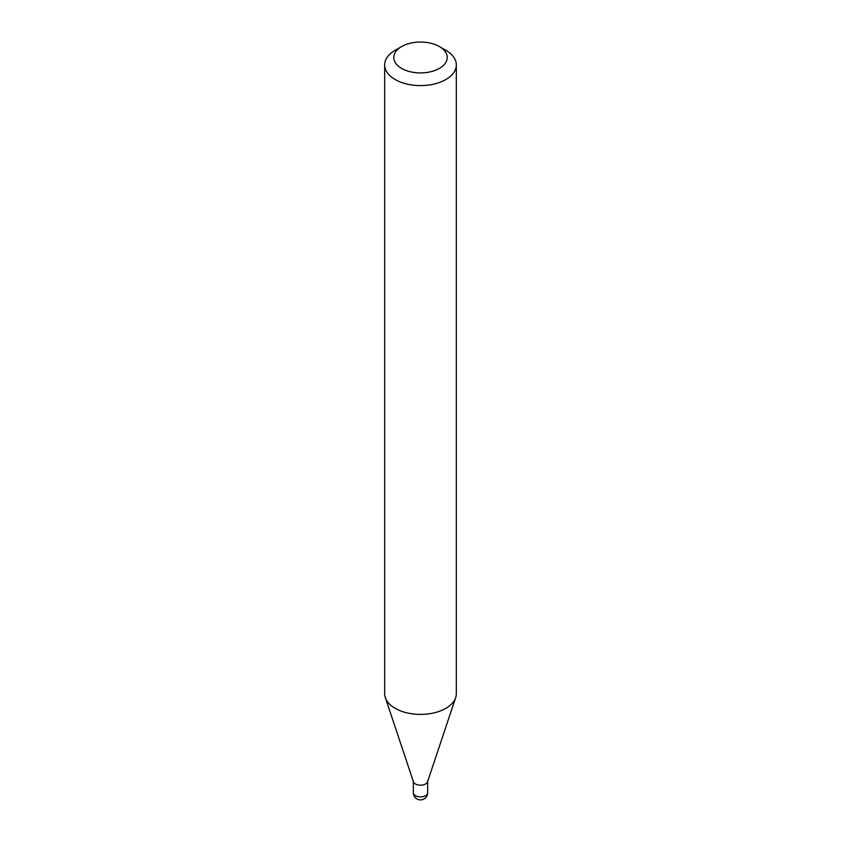 <?xml version="1.0" encoding="UTF-8"?>
<svg xmlns="http://www.w3.org/2000/svg" width="841" height="841" viewBox="0 0 841 841"><rect width="100%" height="100%" fill="white"/><g stroke="black" fill="none" stroke-linecap="round" stroke-linejoin="round"><path stroke-width="1.26" d="M413.341 781.058A7.159 4.131 0 0 0 415.433 783.98A7.159 4.131 0 0 0 423.244 784.874A7.159 4.131 0 0 0 427.659 781.058M395.165 50.281L401.599 46.57L395.165 50.281A35.827 20.689 0 0 0 384.673 64.915L384.673 693.709A35.827 20.689 0 0 0 385.325 697.631L413.467 781.846A7.159 4.131 0 0 0 418.397 785.01A7.159 4.131 0 0 0 425.567 783.98A7.159 4.131 0 0 0 427.533 781.846L455.675 697.631A35.827 20.689 0 0 0 456.327 693.709L456.327 64.915A35.827 20.689 0 0 0 445.835 50.281L439.401 46.57A26.723 15.432 0 0 0 401.599 46.57L401.599 46.57A26.723 15.432 0 0 0 401.599 68.394A26.723 15.432 0 0 0 439.401 68.394A26.723 15.432 0 0 0 439.401 46.57M384.673 64.915A35.827 20.689 0 0 0 406.792 84.016A35.827 20.689 0 0 0 445.835 79.538A35.827 20.689 0 0 0 456.327 64.915M385.325 697.631A35.827 20.689 0 0 0 409.998 713.483A35.827 20.689 0 0 0 445.835 708.332A35.827 20.689 0 0 0 455.675 697.631M427.659 792.748A7.159 7.159 0 0 1 424.074 798.95A7.159 7.159 0 0 1 413.341 792.748A7.159 4.131 0 0 0 415.433 795.67A7.159 4.131 0 0 0 425.567 795.67A7.159 4.131 0 0 0 427.659 792.748L427.659 781.457M413.341 792.748L413.341 781.457"/></g></svg>
